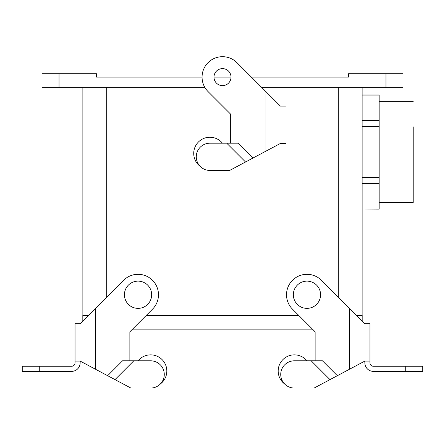 <?xml version="1.0" encoding="UTF-8"?>
<svg xmlns="http://www.w3.org/2000/svg" width="445" height="445" viewBox="0 0 445 445"><rect width="100%" height="100%" fill="white"/><g stroke="black" fill="none" stroke-linecap="round" stroke-linejoin="round"><path stroke-width="0.67" d="M379.157 209.094L379.157 95.002L362.13 95.002L379.157 95.002L362.13 95.113L379.157 95.113L379.157 120.5L362.13 120.5L379.157 120.5L379.157 126.664L362.13 126.664L379.157 126.664L379.157 177.433L362.13 177.433L379.157 177.433L379.157 183.596L362.13 183.596L379.157 183.596L379.157 208.983L362.13 208.983L379.157 209.094M362.13 315.516L362.13 87.342L362.13 315.516M402.998 87.342L261.615 87.342L402.998 87.342L402.998 73.72L348.507 73.72L348.507 77.124L251.397 77.124L348.507 77.124L348.507 73.72L385.971 73.72L385.971 87.342L385.971 73.72L402.998 73.72L402.998 87.342M151.662 294.746A13.623 13.623 0 0 0 131.231 282.948A13.623 13.623 0 0 0 131.231 306.538A13.623 13.623 0 0 0 151.662 294.746A13.623 13.623 0 0 0 131.231 282.948A13.623 13.623 0 0 0 131.231 306.538A13.623 13.623 0 0 0 151.662 294.746M82.87 315.516L82.87 87.342L82.87 315.516M59.029 87.342L204.806 87.342L42.002 87.342L59.029 87.342L59.029 73.72L96.493 73.72L96.493 77.124L202.069 77.124L96.493 77.124L96.493 73.72L59.029 73.72L59.029 87.342M231.016 77.124L213.984 77.124L231.016 77.124A8.516 8.516 0 0 1 222.5 85.64A8.516 8.516 0 0 1 213.984 77.124A8.516 8.516 0 0 1 222.5 68.613A8.516 8.516 0 0 1 231.016 77.124M42.002 73.72L59.029 73.72L42.002 73.72L42.002 87.342L42.002 73.72M88.371 315.516L82.82 315.516L82.82 321.068L82.82 315.516L88.371 315.516M298.834 315.516L146.166 315.516L298.834 315.516M362.18 315.516L356.629 315.516L362.18 315.516L362.18 321.068L362.18 315.516M293.338 294.746A13.623 13.623 0 0 1 313.77 282.948A13.623 13.623 0 0 1 313.77 306.538A13.623 13.623 0 0 1 293.338 294.746A13.623 13.623 0 0 1 313.77 282.948A13.623 13.623 0 0 1 313.77 306.538A13.623 13.623 0 0 1 293.338 294.746M315.132 360.812L315.132 331.814L312.457 329.139L132.543 329.139L129.868 331.814L152.49 309.192A20.431 20.431 0 0 0 152.49 280.294A20.431 20.431 0 0 0 123.593 280.294L80.145 323.743L75.038 323.743L75.038 362.853A3.404 3.404 0 0 1 71.634 366.263L22.25 366.263L22.25 371.369L22.25 366.263M413.216 126.847L413.216 202.453L413.216 126.847M337.349 375.702L314.109 388.057L294.356 388.057A13.623 13.623 0 0 1 280.734 374.434A13.623 13.623 0 0 1 294.356 360.812L322.458 360.812L337.349 375.702L364.856 361.079L364.856 362.853A8.516 8.516 0 0 0 373.366 371.369L422.75 371.369L422.75 366.263L373.366 366.263A3.404 3.404 0 0 1 369.962 362.853L369.962 323.743L364.856 323.743L321.407 280.294A20.431 20.431 0 0 0 292.51 280.294A20.431 20.431 0 0 0 292.51 309.192L315.132 331.814M364.856 361.079L369.962 361.079M329.995 379.613L311.194 360.812M314.109 388.057L294.356 388.057M306.9 360.812A16.176 16.176 0 0 0 282.731 359.782A16.176 16.176 0 0 0 284.566 383.907M107.651 375.702L130.891 388.057L150.644 388.057A13.623 13.623 0 0 0 164.266 374.434A13.623 13.623 0 0 0 150.644 360.812L122.542 360.812L107.651 375.702L80.145 361.079L75.038 361.079M129.868 360.812L129.868 331.814M138.1 360.812A16.176 16.176 0 0 1 162.269 359.782A16.176 16.176 0 0 1 160.434 383.907M115.005 379.613L133.806 360.812M80.145 361.079L80.145 362.853A8.516 8.516 0 0 1 71.634 371.369L22.25 371.369M130.891 388.057L150.644 388.057M312.457 329.139L132.543 329.139M252.888 158.086L229.653 170.441L209.901 170.441A13.623 13.623 0 0 1 196.278 156.818A13.623 13.623 0 0 1 209.901 143.195L237.997 143.195L252.888 158.086L280.394 143.457L285.506 143.457M285.506 106.121L280.394 106.121L236.951 62.678A20.431 20.431 0 0 0 208.049 62.678A20.431 20.431 0 0 0 208.049 91.575L230.671 114.198L230.671 143.195M245.534 161.991L226.739 143.195M222.439 143.195A16.176 16.176 0 0 0 198.27 142.166A16.176 16.176 0 0 0 200.111 166.285M338.289 297.177L338.289 87.342L338.289 297.177M106.711 297.177L106.711 87.342L106.711 297.177M349.531 369.228L349.531 308.418M405.723 371.369L405.723 366.263M95.469 369.228L95.469 308.418M39.277 371.369L39.277 366.263M265.07 151.606L265.07 90.797M379.157 202.453L413.216 202.453L379.157 202.453M379.157 101.644L413.216 101.644L379.157 101.644"/></g></svg>
